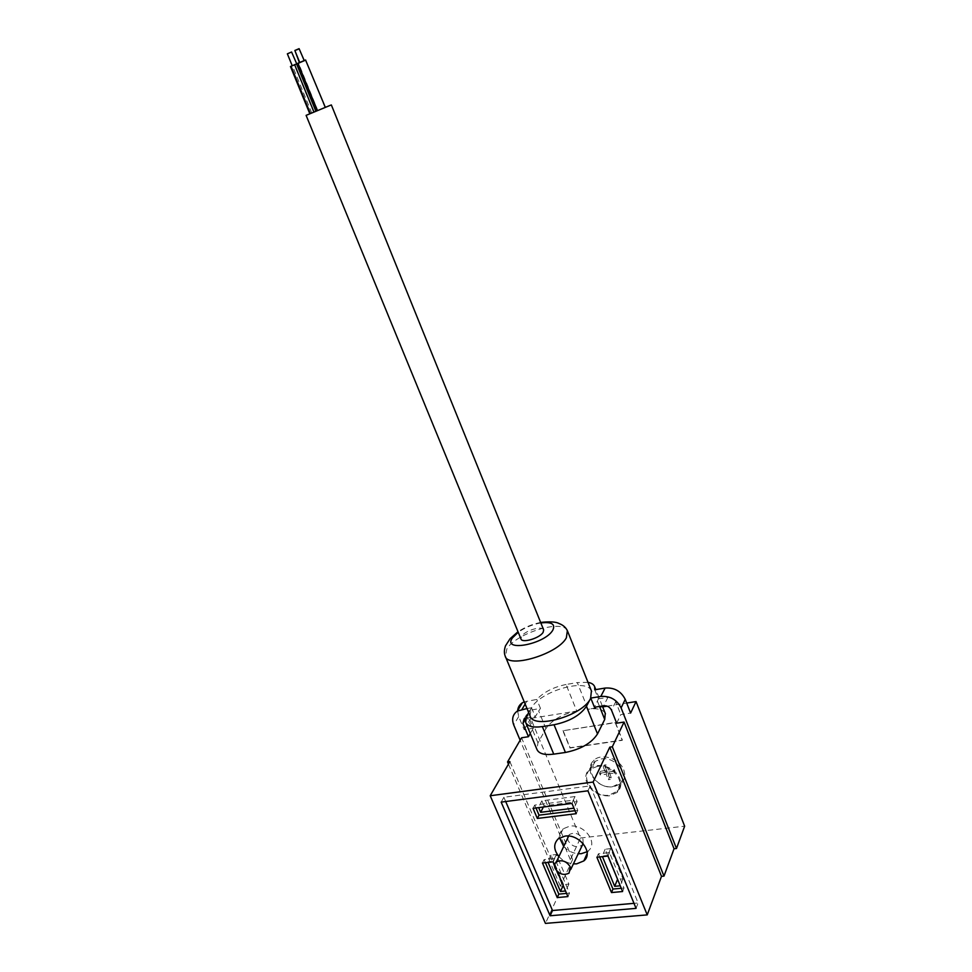 <?xml version="1.0" encoding="UTF-8"?>
<svg xmlns="http://www.w3.org/2000/svg" width="972" height="972" viewBox="0 0 972 972"><rect width="100%" height="100%" fill="white"/><g stroke="black" fill="none" stroke-linecap="round" stroke-linejoin="round"><path stroke-width="0.73" stroke-dasharray="4.86 3.65" d="M297.979 63.326L317.856 110.529L317.273 110.784L309.825 113.833L317.856 110.529L298.562 63.204L290.47 66.533M331.355 104.964L306.107 115.364M543.579 629.71C542.145 625.385 524.819 630.67 521.514 636.417L520.943 638.896M295.002 50.872L299.23 49.195L294.723 51.066M299.862 62.937L304.078 61.139L299.862 62.937M291.879 51.953L287.36 53.825M292.536 65.732L296.764 63.921L292.536 65.732M298.307 63.63L305.864 60.398L298.307 63.63M317.273 110.784L298.003 63.52M317.771 110.541L325.341 107.394L317.771 110.541M306.059 59.887L297.942 63.241M317.504 110.735L325.037 107.613L317.504 110.735M300.02 62.439L304.26 60.629L300.02 62.439M299.388 48.612L294.844 50.483M311.781 113.068L292.475 65.877M313.677 112.29L294.407 65.112M526.994 708.527L531.538 707.786L529.995 715.732M587.999 682.344L577.295 682.587L588.011 709.244L602.676 706.899M509.899 761.623L562.667 885.905L560.346 886.136L572.642 859.503L570.37 859.746L580.442 838.022L530.736 718.405L576.773 711.042L566.044 684.495L577.295 682.587M566.044 684.495C553.603 687.058 543.846 692.04 536.775 699.439L524.224 701.833M591.413 690.898C586.76 677.63 540.104 691.153 531.368 708.066L528.695 712.61M580.442 838.022L684.64 826.188M562.667 885.905L545.438 923.4M517.639 710.897L518.683 716.571L524.175 729.68L533.3 728.259L527.832 715.088L528.999 710.544L540.444 708.333L536.775 699.439M531.538 707.786L535.244 716.741L540.444 708.333M576.773 711.042C562.314 714.068 552.035 719.924 545.936 728.587L537.966 742.887L536.933 749.424M623.72 769.812C625.701 775.292 624.838 779.872 621.12 783.541L613.344 786.98C603.162 787.369 595.751 783.128 591.134 774.247C589.02 768.512 590.016 763.773 594.111 760.043C601.923 752.826 619.759 758.658 623.72 769.812M563.055 730.47L570.114 747.723L622.372 740.044L615.385 722.439L562.897 730.75L569.969 748.003L622.238 740.324L615.252 722.718L562.897 730.75M607.208 706.17L626.685 703.06M609.322 795.849C599.056 796.214 591.583 791.925 586.906 782.982C584.78 777.199 585.764 772.436 589.883 768.694C597.744 761.453 615.738 767.37 619.747 778.608C621.752 784.125 620.889 788.729 617.159 792.411L609.322 795.849M611.181 777.515L609.152 771.634L614.948 771.221L614.255 769.484L608.46 769.909L606.054 764.794L604.171 765.061L606.577 770.164L600.429 771.367L601.133 773.105L607.269 771.902L609.298 777.77L611.181 777.515L610.295 779.435L608.083 773.943L609.152 771.634M612.518 786.713L620.294 782.97C629.443 774.368 615.227 756.301 601.328 758.938L595.338 761.246C583.492 768.828 597.452 789.398 612.518 786.713M570.37 859.746L520.142 740.214M572.642 859.503L521.563 737.772M525.682 718.272L535.244 716.741M560.346 886.136L508.465 764.114M533.3 728.259L530.299 733.52M616.661 723.192L620.804 714.602L630.609 713.071M605.264 713.375C602.956 709.329 597.209 707.944 588.011 709.244M524.175 729.68L530.736 718.405M594.767 689.78L598.4 698.88L594.439 707.252M501.163 802.119L503.873 797.283L590.296 785.874L587.938 790.807M590.296 785.874L638.106 902.988L633.999 903.34M636.053 908.37L638.106 902.988M505.695 801.523L503.873 797.283M558.912 856.563C562.849 860.803 567.648 863.245 573.298 863.877M557.223 871.41L554.587 865.177M608.083 773.943L614.073 773.129L613.381 771.391L614.255 769.484M613.381 771.391L607.379 772.205L608.46 769.909M587.039 851.764L588.412 850.731C598.521 842.87 584.111 823.746 569.799 826.139L563.177 828.788C560.443 831.109 559.252 834.134 559.605 837.864M563.711 846.491C567.612 850.694 572.362 853.112 577.963 853.72M567.66 838.192L568.183 840.792C571.949 846.491 576.493 847.997 581.827 845.312M583.103 843.574L582.981 839.115C579.263 833.441 574.744 831.911 569.41 834.511L568.195 836.029M597.391 766.373L591.183 768.755C578.911 776.567 593.418 797.878 609.031 795.145L617.086 791.293C626.563 782.411 611.801 763.664 597.391 766.373M607.379 772.205L605.155 766.689L603.272 766.957L605.495 772.461L599.53 773.275L600.234 775L606.188 774.198L608.411 779.69L609.298 777.77M608.411 779.69L610.295 779.435M605.495 772.461L606.577 770.164M599.53 773.275L600.429 771.367M603.272 766.957L604.171 765.061M600.234 775L601.133 773.105M606.188 774.198L607.269 771.902M605.155 766.689L606.054 764.794M598.4 698.88L607.95 697.325C611.51 697.082 614.11 698.552 615.726 701.711L620.804 714.602M614.073 773.129L614.948 771.221M535.973 807.963L534.746 805.083L573.553 800.126L577.793 810.381L574.987 810.721M573.93 808.169L571.852 803.042L538.67 807.623M573.553 800.126L571.949 803.407M577.793 810.381L576.214 813.686M534.746 805.083L533.045 808.327M599.675 856.927L598.388 853.805L609.505 852.614L624.024 888.007L621.266 888.274M607.998 856.053L607.743 855.421L602.19 856.016L602.446 856.636M598.388 853.805L596.881 857.231M609.505 852.614L608.022 856.04M624.024 888.007L622.602 891.531M545.413 862.674L544.113 859.613L554.793 858.47L569.483 893.134L566.567 893.402M565.534 890.984L553.153 861.216L547.819 861.787L548.074 862.395M569.483 893.134L567.915 896.597M554.793 858.47L553.165 861.848M544.113 859.613L542.461 862.99M544.004 805.837L541.878 800.807L575.035 796.542L577.137 801.633L544.004 805.837L543.384 807.015M577.137 801.633L573.966 808.157M575.035 796.542L571.852 803.042M541.878 800.807L538.524 807.258M607.95 856.053L605.143 849.224L610.671 848.629L623.04 878.846L617.585 879.381M623.04 878.846L620.221 885.796M610.671 848.629L607.743 855.421M605.143 849.224L602.19 856.016M563.59 884.629L551.063 855.093L556.373 854.51L568.887 884.107L563.59 884.629L563.201 885.48M551.063 855.093L547.819 861.787M556.373 854.51L553.153 861.216M568.887 884.107L565.777 890.96M540.845 622.943C532.571 624.437 525.026 627.548 518.222 632.262M567.344 630.646C562.679 618.885 516.12 633.124 506.862 648.919L505.416 656.586M526.921 701.079L525.147 704.056M537.966 742.887L526.739 715.939M545.936 728.587L538.622 710.884M518.683 716.571L513.714 724.905M530.591 709.937L525.706 718.272M527.832 715.088L525.439 719.159M597.488 701.334L599.53 706.437M615.726 701.711L611.51 710.204M607.95 697.325L603.661 705.781M317.03 110.905L297.797 63.739M617.159 792.411L621.12 783.541M524.102 718.867L528.999 710.544M602.324 705.988L595.8 689.61M563.177 828.788L558.353 838.739M570.758 869.418L569.057 873.099M595.338 761.246L591.183 768.755M620.294 782.97L617.086 791.293M569.41 834.511L568.669 836.078M325.037 107.613L305.864 60.398M589.883 768.694L594.111 760.043M588.412 850.731L587.161 853.513M304.078 61.139L299.23 49.195M540.639 622.432C532.462 624.085 524.916 627.183 518.003 631.727"/><path stroke-width="1.46" d="M543.652 629.892L543.141 632.286C539.922 638.179 521.855 643.537 520.943 638.896L306.107 115.364L329.909 105.486L331.355 104.952L543.579 629.71M299.376 62.487L295.002 50.872M292.183 65.646L287.36 53.825L291.588 52.014L296.703 63.775M290.458 66.533L309.801 113.748L290.458 66.533L297.979 63.326M315.876 111.209L296.545 63.836M313.968 111.999L294.613 64.614M317.261 110.638L297.942 63.241L305.56 59.997L325.316 107.333M310.372 113.505L291.005 66.205M299.668 62.354L294.844 50.483L299.097 48.661L304.2 60.471M505.416 656.586L529.995 715.732C532.935 729.936 582.86 715.842 590.612 698.37L591.413 690.898M663.985 876.112L674.046 848.75L676.488 848.495L621.108 707.895C616.88 699.633 610.112 695.818 600.805 696.438L590.769 698.078L594.439 707.252L603.661 705.781C607.257 705.551 609.881 707.021 611.51 710.204L616.661 723.192L624.06 722.062L612.324 746.775L663.985 876.112L661.495 876.343L609.796 747.14L593.127 782.047L647.231 914.895L661.495 876.343M674.046 848.75L624.06 722.062M626.685 703.06L636.053 701.565L630.609 713.071L625.239 699.378C621.059 691.189 614.353 687.411 605.131 688.054L594.767 689.78L594.657 686.73C593.819 684.495 591.608 683.024 587.999 682.344M526.994 708.527L517.359 711.067C512.766 714.384 511.551 719.001 513.714 724.905L520.142 740.214M528.695 712.61L526.739 715.939L525.609 722.281C527.456 726.388 533.033 727.834 542.34 726.594L554.04 724.76C569.495 721.491 580.284 715.343 586.432 706.328L590.769 698.078M676.488 848.495L684.64 826.188L636.053 701.565M612.324 746.775L609.796 747.14M508.465 764.114L507.554 761.963L509.899 761.623L490.216 795.752L545.438 923.4L647.231 914.895M524.224 701.833L522.316 702.805C519.437 704.724 517.869 707.422 517.639 710.897M602.676 706.899L607.208 706.17M530.299 733.52L528.464 736.715L521.563 737.772L507.554 761.963M528.464 736.715L522.924 723.447L524.102 718.867L525.682 718.272M586.432 706.328L597.513 733.933L604.718 719.462L605.264 713.375M597.513 733.933C591.523 743.155 580.819 749.327 565.425 752.462L553.748 754.151L542.34 726.594M525.803 722.767L536.933 749.424C538.853 753.701 544.454 755.28 553.748 754.151M490.216 795.752L593.127 782.047M501.163 802.119L550.103 915.77L636.053 908.37L587.938 790.807L501.163 802.119M633.999 903.34L552.521 910.521L550.103 915.77M552.521 910.521L505.695 801.523M573.298 863.877L576.651 863.853L583.832 860.913C594.014 853.039 579.458 833.745 565.024 836.102L558.353 838.739C553.335 843.72 553.518 849.662 558.912 856.563M537.334 818.448L576.214 813.686L571.949 803.407L533.045 808.327L537.334 818.448L539.023 815.168L535.973 807.963M622.602 891.531L608.022 856.04L596.881 857.231L611.497 892.563L622.602 891.531M554.587 865.177L553.165 861.848L542.461 862.99L557.235 897.581L567.915 896.597L557.223 871.41M559.605 837.864L563.711 846.491M577.963 853.72L581.292 853.683L587.039 851.764M570.758 869.418L583.103 843.574M568.195 836.029L567.66 838.192M555.097 868.385C558.973 874.217 563.626 875.784 569.057 873.099L570.212 866.817C566.384 861.022 561.755 859.418 556.312 862.006C554.49 863.646 554.089 865.773 555.097 868.385M574.987 810.721L539.023 815.168M538.67 807.623L540.651 812.313L573.93 808.169M621.266 888.274L612.943 889.052L599.675 856.927M602.446 856.636L614.681 886.33L620.221 885.796L607.998 856.053M612.943 889.052L611.497 892.563M566.567 893.402L558.827 894.131L545.413 862.674M548.074 862.395L560.455 891.47L565.534 890.984M558.827 894.131L557.235 897.581M543.384 807.015L540.651 812.313M617.585 879.381L607.95 856.053M617.536 879.381L614.681 886.33M563.201 885.48L560.455 891.47M518.222 632.262L512.463 637.887C501.795 652.358 544.83 644.387 552.801 630.172C555.607 624.085 551.622 621.679 540.845 622.943M518.003 631.727L510.093 638.689L505.501 645.821C504.14 649.831 504.031 653.245 505.197 656.064C507.603 669.088 558.001 654.217 566.384 637.778L567.344 630.646M605.131 688.054L600.805 696.438M525.147 704.056L521.988 709.353M625.239 699.378L621.108 707.895M525.439 719.159L522.924 723.447M599.53 706.437L604.718 719.462M554.04 724.76L565.425 752.462M522.316 702.805L517.359 711.067M605.435 713.825L602.324 705.988M595.8 689.61L594.657 686.73M591.632 691.444L567.636 631.338C566.166 627.693 563.286 625.081 558.973 623.502C556.008 621.776 549.897 621.424 540.639 622.432M568.669 836.078L556.312 862.006M587.161 853.513L583.832 860.913"/></g></svg>
